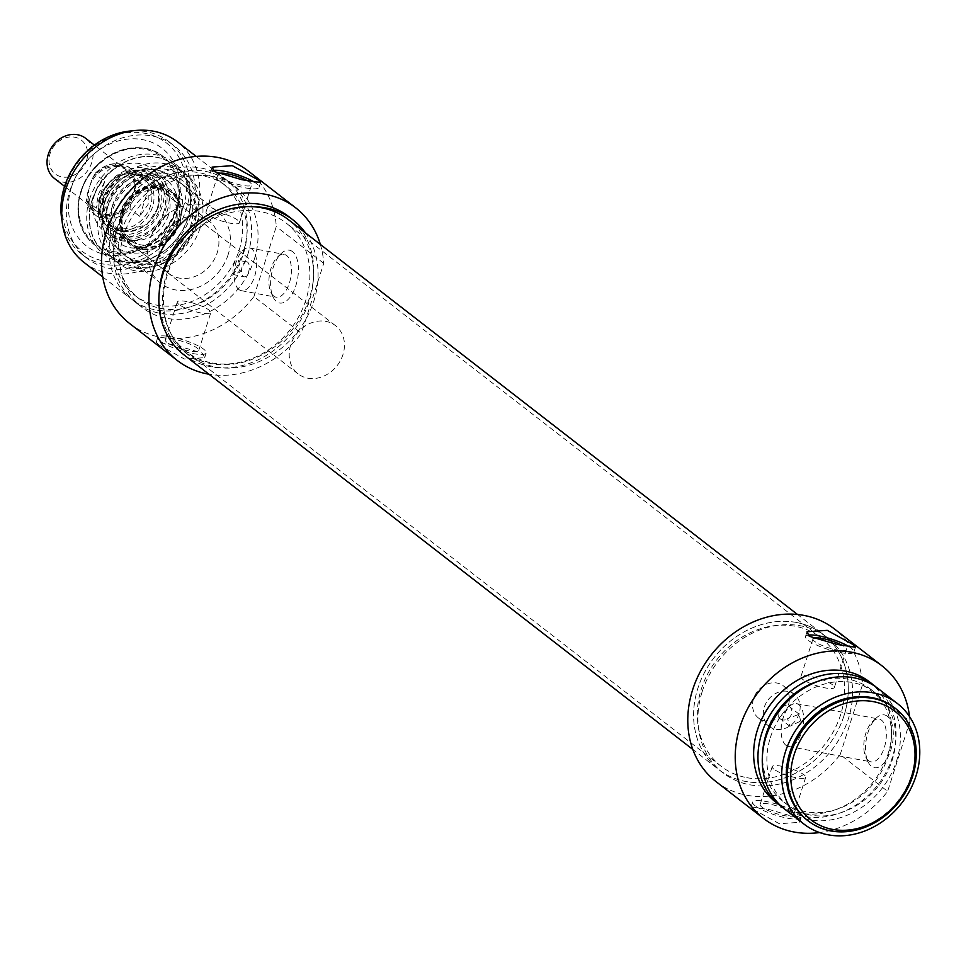 <?xml version="1.0" encoding="UTF-8"?>
<svg xmlns="http://www.w3.org/2000/svg" width="966" height="966" viewBox="0 0 966 966"><rect width="100%" height="100%" fill="white"/><g stroke="black" fill="none" stroke-linecap="round" stroke-linejoin="round"><path stroke-width="0.72" stroke-dasharray="4.83 3.62" d="M797.361 817.852L769.962 809.725L751.137 806.864L753.866 809.713L779.369 823.732L799.57 822.32L797.361 817.852M755.122 805.777A25.418 5.422 -162.3 0 1 752.647 802.118A25.418 5.422 -162.3 0 1 772.136 802.843A25.418 5.422 -162.3 0 1 798.616 813.915A25.418 5.422 -162.3 0 1 801.08 817.574A25.418 5.422 -162.3 0 1 781.591 816.862A25.418 5.422 -162.3 0 1 755.122 805.777M808.011 635.121A25.418 5.422 17.7 0 0 805.499 636.509A25.418 5.422 17.7 0 0 807.974 640.168A25.418 5.422 17.7 0 0 834.443 651.253A25.418 5.422 17.7 0 0 853.932 651.965A25.418 5.422 17.7 0 0 851.469 648.307A25.418 5.422 17.7 0 0 849.102 646.689M887.38 716.289A26.855 13.222 -79.4 0 0 876.126 718.136A26.855 13.222 -79.4 0 0 867.975 761.679A26.855 13.222 -79.4 0 0 871.429 766.279A26.855 13.222 -79.4 0 0 890.797 750.123A26.855 13.222 -79.4 0 0 887.38 716.289M868.591 760.737A21.771 10.723 100.6 0 1 865.79 757.006A21.771 10.723 100.6 0 1 872.395 721.711A21.771 10.723 100.6 0 1 879.06 719.066A21.771 10.723 100.6 0 1 881.523 720.201A21.771 10.723 100.6 0 1 885.025 745.076A21.771 10.723 100.6 0 1 871.054 761.872A21.771 10.723 100.6 0 1 868.591 760.737M702.185 691.632A85.406 72.064 -52.2 0 1 827.608 637.814A85.406 72.064 -52.2 0 1 848.329 718.982A85.406 72.064 -52.2 0 1 722.918 772.8A85.406 72.064 -52.2 0 1 702.185 691.632M844.018 715.637A85.406 72.064 127.8 0 0 823.286 634.469A85.406 72.064 127.8 0 0 697.875 688.287A85.406 72.064 127.8 0 0 718.607 769.455A85.406 72.064 127.8 0 0 844.018 715.637M875.86 686.898A76.266 64.348 -52.2 0 1 892.246 757.646A76.266 64.348 -52.2 0 1 782.472 807.322M869.436 681.827A76.266 64.348 -52.2 0 1 887.935 754.301A76.266 64.348 -52.2 0 1 775.964 802.36M791.903 812.66A17.581 3.755 17.7 0 0 773.597 805.004A17.581 3.755 17.7 0 0 760.109 804.509A17.581 3.755 17.7 0 0 761.824 807.033A17.581 3.755 17.7 0 0 780.142 814.7A17.581 3.755 17.7 0 0 793.617 815.195A17.581 3.755 17.7 0 0 791.903 812.66M773.899 769.178A17.581 3.755 -162.3 0 1 772.196 766.654A17.581 3.755 -162.3 0 1 785.672 767.149A17.581 3.755 -162.3 0 1 803.99 774.804A17.581 3.755 -162.3 0 1 805.692 777.34A17.581 3.755 -162.3 0 1 792.217 776.845A17.581 3.755 -162.3 0 1 773.899 769.178M832.68 684.906A17.581 3.755 17.7 0 0 814.362 677.251A17.581 3.755 17.7 0 0 800.886 676.743A17.581 3.755 17.7 0 0 802.589 679.279A17.581 3.755 17.7 0 0 820.907 686.947A17.581 3.755 17.7 0 0 834.383 687.442A17.581 3.755 17.7 0 0 832.68 684.906M813.227 638.502A17.581 3.755 17.7 0 0 812.961 638.9A17.581 3.755 17.7 0 0 814.676 641.424A17.581 3.755 17.7 0 0 832.994 649.092A17.581 3.755 17.7 0 0 846.47 649.587A17.581 3.755 17.7 0 0 844.755 647.051A17.581 3.755 17.7 0 0 842.207 645.397M800.585 721.107L799.22 714.236L787.532 718.668L789.874 726.287L800.585 721.107M785.95 745.281A21.771 10.723 100.6 0 1 781.144 730.356A21.771 10.723 100.6 0 1 783.837 715.951A21.771 10.723 100.6 0 1 796.419 703.61A21.771 10.723 100.6 0 1 798.882 704.745A21.771 10.723 100.6 0 1 802.384 729.608A21.771 10.723 100.6 0 1 788.413 746.416A21.771 10.723 100.6 0 1 785.95 745.281M778.439 711.616A7.631 6.436 127.8 0 0 780.299 718.861A7.631 6.436 127.8 0 0 791.492 714.055A7.631 6.436 127.8 0 0 789.645 706.81A7.631 6.436 127.8 0 0 778.439 711.616M753.552 698.708A20.334 17.159 127.8 0 0 758.491 718.028A20.334 17.159 127.8 0 0 788.341 705.216A20.334 17.159 127.8 0 0 783.414 685.896A20.334 17.159 127.8 0 0 753.552 698.708M799.123 713.572A20.334 17.159 -52.2 0 1 769.262 726.396A20.334 17.159 -52.2 0 1 764.335 707.064A20.334 17.159 -52.2 0 1 794.197 694.252A20.334 17.159 -52.2 0 1 799.123 713.572M770.433 737.396A71.182 60.061 -52.2 0 1 874.942 692.537A71.182 60.061 -52.2 0 1 892.21 760.182A71.182 60.061 -52.2 0 1 787.701 805.028A71.182 60.061 -52.2 0 1 770.433 737.396M818.431 681.175A71.182 60.061 -52.2 0 1 870.632 689.193A71.182 60.061 -52.2 0 1 887.899 756.837A71.182 60.061 -52.2 0 1 783.39 801.683A71.182 60.061 -52.2 0 1 762.633 753.13M878.058 688.517A76.266 64.348 -52.2 0 1 896.569 760.991A76.266 64.348 -52.2 0 1 784.585 809.049M894.878 708.006A71.182 60.061 -52.2 0 1 911.626 775.227A71.182 60.061 -52.2 0 1 807.648 820.496M909.549 716.603A96.6 81.506 -52.2 0 1 909.984 721.324L862.553 684.532A96.6 81.506 127.8 0 0 834.455 628.975M716.06 781.639A96.6 81.506 127.8 0 0 840.203 754.555L887.633 791.347A96.6 81.506 -52.2 0 1 819.627 832.559M840.203 754.555L862.553 684.532M909.984 721.324L887.633 791.347M86.59 160.477A21.349 18.016 -52.2 0 1 61.981 176.935A21.349 18.016 -52.2 0 1 50.051 153.642A21.349 18.016 -52.2 0 1 74.66 137.184A21.349 18.016 -52.2 0 1 86.59 160.477M54.47 178.481A25.418 21.445 127.8 0 0 91.794 162.469A25.418 21.445 127.8 0 0 85.624 138.307M104.763 181.354L96.189 208.233L98.158 194.903L104.763 181.354L95.066 173.832L92.12 178.855L89.705 186.438A25.418 21.445 127.8 0 0 95.863 210.588A25.418 21.445 127.8 0 0 133.199 194.577L135.614 186.993L138.561 181.97A29.234 24.669 127.8 0 0 130.434 168.241A29.234 24.669 127.8 0 0 95.066 173.832L94.245 174.146C106.127 162.578 118.202 160.61 130.434 168.241L143.379 178.275A29.234 24.669 -52.2 0 1 150.467 206.048A29.234 24.669 -52.2 0 1 107.552 224.474A29.234 24.669 -52.2 0 1 100.247 197.354A29.234 24.669 -52.2 0 1 100.452 196.69A29.234 24.669 -52.2 0 1 115.292 177.961A29.234 24.669 -52.2 0 1 143.379 178.275M152.495 206.978A30.501 25.744 -52.2 0 1 107.697 226.201A30.501 25.744 -52.2 0 1 100.09 197.897A30.501 25.744 -52.2 0 1 100.295 197.209A30.501 25.744 -52.2 0 1 115.787 177.659A30.501 25.744 -52.2 0 1 145.093 177.986A30.501 25.744 -52.2 0 1 152.495 206.978M96.189 208.233L86.493 200.711A29.234 24.669 127.8 0 0 94.608 214.44A29.234 24.669 127.8 0 0 129.987 208.837L130.772 202.148L133.199 194.577A25.418 21.445 127.8 0 0 127.029 170.414A25.418 21.445 127.8 0 0 89.705 186.438L87.278 194.009L86.493 200.711L94.608 214.44L107.552 224.474M139.684 216.372L148.269 189.493L148.172 204.273L139.684 216.372L129.987 208.837M290.73 344.898A30.501 25.744 127.8 0 0 298.132 373.89A30.501 25.744 127.8 0 0 342.93 354.667A30.501 25.744 127.8 0 0 335.528 325.675A30.501 25.744 127.8 0 0 290.73 344.898M148.269 189.493L138.561 181.97M176.681 209.61A55.919 47.189 -52.2 0 1 94.571 244.857A55.919 47.189 -52.2 0 1 80.999 191.715A55.919 47.189 -52.2 0 1 163.109 156.468A55.919 47.189 -52.2 0 1 176.681 209.61M158.979 345.031L184.482 359.05L204.683 357.649L202.474 353.17L175.075 345.055L156.251 342.181L158.979 345.031M129.806 323.646A96.6 81.506 127.8 0 0 253.937 296.574L301.38 333.355A96.6 81.506 -52.2 0 1 208.982 374.228M213.124 170.439A25.418 5.422 17.7 0 0 210.612 171.839A25.418 5.422 17.7 0 0 213.088 175.498A25.418 5.422 17.7 0 0 239.556 186.571A25.418 5.422 17.7 0 0 259.045 187.295A25.418 5.422 17.7 0 0 256.582 183.637A25.418 5.422 17.7 0 0 254.215 182.019M160.235 341.107A25.418 5.422 -162.3 0 1 157.76 337.436A25.418 5.422 -162.3 0 1 177.249 338.16A25.418 5.422 -162.3 0 1 203.729 349.245A25.418 5.422 -162.3 0 1 206.193 352.904A25.418 5.422 -162.3 0 1 186.704 352.179A25.418 5.422 -162.3 0 1 160.235 341.107M292.493 251.607A26.855 13.222 -79.4 0 0 281.239 253.466A26.855 13.222 -79.4 0 0 273.088 296.997A26.855 13.222 -79.4 0 0 276.542 301.609A26.855 13.222 -79.4 0 0 295.91 285.441A26.855 13.222 -79.4 0 0 292.493 251.607M273.704 296.055A21.771 10.723 100.6 0 1 270.903 292.324A21.771 10.723 100.6 0 1 277.508 257.028A21.771 10.723 100.6 0 1 284.173 254.396A21.771 10.723 100.6 0 1 286.636 255.531A21.771 10.723 100.6 0 1 290.138 280.394A21.771 10.723 100.6 0 1 276.167 297.202A21.771 10.723 100.6 0 1 273.704 296.055M159.209 292.662A85.406 72.064 127.8 0 0 184.095 351.6A85.406 72.064 127.8 0 0 309.506 297.782A85.406 72.064 127.8 0 0 288.774 216.613M305.498 232.915A85.406 72.064 -52.2 0 1 313.817 301.126A85.406 72.064 -52.2 0 1 188.406 354.945A85.406 72.064 -52.2 0 1 167.673 273.776A85.406 72.064 -52.2 0 1 254.179 206.796M247.767 254.505A76.266 64.348 127.8 0 0 229.268 182.043A76.266 64.348 127.8 0 0 117.284 230.089A76.266 64.348 127.8 0 0 135.795 302.563A76.266 64.348 127.8 0 0 247.767 254.505M254.239 259.528A76.266 64.348 127.8 0 0 235.728 187.054A76.266 64.348 127.8 0 0 123.757 235.112A76.266 64.348 127.8 0 0 142.268 307.574A76.266 64.348 127.8 0 0 254.239 259.528M247.32 180.727A17.581 3.755 -162.3 0 1 249.868 182.381A17.581 3.755 -162.3 0 1 251.583 184.904A17.581 3.755 -162.3 0 1 238.107 184.409A17.581 3.755 -162.3 0 1 219.789 176.742A17.581 3.755 -162.3 0 1 218.075 174.218A17.581 3.755 -162.3 0 1 218.34 173.832M237.793 220.236A17.581 3.755 17.7 0 0 219.475 212.568A17.581 3.755 17.7 0 0 205.999 212.073A17.581 3.755 17.7 0 0 207.702 214.597A17.581 3.755 17.7 0 0 226.02 222.265A17.581 3.755 17.7 0 0 239.496 222.76A17.581 3.755 17.7 0 0 237.793 220.236M179.012 304.507A17.581 3.755 -162.3 0 1 177.309 301.972A17.581 3.755 -162.3 0 1 190.785 302.467A17.581 3.755 -162.3 0 1 209.103 310.134A17.581 3.755 -162.3 0 1 210.805 312.658A17.581 3.755 -162.3 0 1 197.33 312.163A17.581 3.755 -162.3 0 1 179.012 304.507M166.937 342.35A17.581 3.755 -162.3 0 1 165.222 339.827A17.581 3.755 -162.3 0 1 178.71 340.322A17.581 3.755 -162.3 0 1 197.016 347.989A17.581 3.755 -162.3 0 1 198.73 350.513A17.581 3.755 -162.3 0 1 185.255 350.018A17.581 3.755 -162.3 0 1 166.937 342.35M238.904 289.546A21.771 10.723 100.6 0 1 235.414 264.684A21.771 10.723 100.6 0 1 249.373 247.876A21.771 10.723 100.6 0 1 251.836 249.023A21.771 10.723 100.6 0 1 255.338 273.885A21.771 10.723 100.6 0 1 241.367 290.681A21.771 10.723 100.6 0 1 238.904 289.546M239.109 250.351A71.182 60.061 127.8 0 0 221.83 182.707A71.182 60.061 127.8 0 0 117.321 227.565A71.182 60.061 127.8 0 0 134.6 295.198A71.182 60.061 127.8 0 0 239.109 250.351M243.42 253.696A71.182 60.061 127.8 0 0 226.153 186.052A71.182 60.061 127.8 0 0 121.631 230.91A71.182 60.061 127.8 0 0 138.911 298.542A71.182 60.061 127.8 0 0 243.42 253.696M247.634 262.184A7.631 3.755 -79.4 0 0 246.777 261.786A7.631 3.755 -79.4 0 0 241.886 267.667A7.631 3.755 -79.4 0 0 243.106 276.385A7.631 3.755 -79.4 0 0 243.975 276.783A7.631 3.755 -79.4 0 0 248.866 270.891A7.631 3.755 -79.4 0 0 247.634 262.184M233.651 274.61C231.816 266.797 233.325 262.064 238.179 260.422C241.669 268.536 240.16 273.269 233.651 274.61L243.975 276.783M246.777 261.786L238.179 260.422M84.042 262.426A76.266 64.348 127.8 0 0 196.026 214.367A76.266 64.348 127.8 0 0 177.515 141.905M243.456 251.16A76.266 64.348 127.8 0 0 224.945 178.698A76.266 64.348 127.8 0 0 112.974 226.744A76.266 64.348 127.8 0 0 131.485 299.219A76.266 64.348 127.8 0 0 243.456 251.16M62.102 221.335A71.182 60.061 127.8 0 0 81.772 254.227A71.182 60.061 127.8 0 0 186.281 209.381A71.182 60.061 127.8 0 0 169.002 141.736A71.182 60.061 127.8 0 0 132.245 130.881M191.666 213.558A71.182 60.061 127.8 0 0 174.399 145.926A71.182 60.061 127.8 0 0 69.89 190.773A71.182 60.061 127.8 0 0 87.157 258.405A71.182 60.061 127.8 0 0 191.666 213.558M183.033 208.137A68.634 57.912 127.8 0 0 144.695 133.272A68.634 57.912 127.8 0 0 65.591 186.16A68.634 57.912 127.8 0 0 103.93 261.025A68.634 57.912 127.8 0 0 183.033 208.137M71.448 187.259A61.8 52.14 127.8 0 0 85.95 245.593A61.8 52.14 127.8 0 0 145.806 246.644A61.8 52.14 127.8 0 0 177.176 207.038A61.8 52.14 127.8 0 0 177.599 205.649A61.8 52.14 127.8 0 0 142.026 139.527A61.8 52.14 127.8 0 0 71.448 187.259M176.464 209.441A55.919 47.189 -52.2 0 1 148.076 245.292A55.919 47.189 -52.2 0 1 94.354 244.688A55.919 47.189 -52.2 0 1 80.782 191.546A55.919 47.189 -52.2 0 1 162.892 156.299A55.919 47.189 -52.2 0 1 176.85 208.197A55.919 47.189 -52.2 0 1 176.464 209.441M162.119 206.639A39.401 33.242 -52.2 0 1 105.475 232.359A39.401 33.242 -52.2 0 1 94.704 194.021A39.401 33.242 -52.2 0 1 153.715 170.149A39.401 33.242 -52.2 0 1 162.119 206.639M120.822 233.989A34.064 28.739 127.8 0 0 160.078 207.75A34.064 28.739 127.8 0 0 141.06 170.596A34.064 28.739 127.8 0 0 135.795 170.125A34.064 28.739 127.8 0 0 100.995 214.995A34.064 28.739 127.8 0 0 120.822 233.989M163.87 211.457A32.542 27.459 -52.2 0 1 116.101 231.961A32.542 27.459 -52.2 0 1 110.366 225.501A32.542 27.459 -52.2 0 1 108.204 201.037A32.542 27.459 -52.2 0 1 148.293 176.597A32.542 27.459 -52.2 0 1 155.973 180.533A32.542 27.459 -52.2 0 1 163.87 211.457M168.458 215.007A32.542 27.459 -52.2 0 1 124.385 237.865A32.542 27.459 -52.2 0 1 120.69 235.511A32.542 27.459 -52.2 0 1 112.793 204.599A32.542 27.459 -52.2 0 1 160.573 184.095A32.542 27.459 -52.2 0 1 163.761 187.09A32.542 27.459 -52.2 0 1 168.458 215.007M177.611 222.047A32.663 27.555 -52.2 0 1 129.661 242.623A32.663 27.555 -52.2 0 1 121.74 211.59A32.663 27.555 -52.2 0 1 169.69 191.014A32.663 27.555 -52.2 0 1 177.611 222.047M178.263 222.554A32.663 27.555 -52.2 0 1 130.301 243.13A32.663 27.555 -52.2 0 1 122.38 212.097A32.663 27.555 -52.2 0 1 170.33 191.51A32.663 27.555 -52.2 0 1 178.263 222.554M121.088 211.856A34.172 28.835 -52.2 0 1 149.597 185.617A34.172 28.835 -52.2 0 1 179.048 200.602A34.172 28.835 -52.2 0 1 179.555 222.796A34.172 28.835 -52.2 0 1 141.278 249.313A34.172 28.835 -52.2 0 1 121.088 211.856M190.652 225.549A45.8 38.64 -52.2 0 1 120.569 251.933A45.8 38.64 -52.2 0 1 112.297 210.89A45.8 38.64 -52.2 0 1 176.44 179.893A45.8 38.64 -52.2 0 1 190.652 225.549M106.634 209.827A52.418 44.231 -52.2 0 1 159.281 168.724A52.418 44.231 -52.2 0 1 198.948 209.96A52.418 44.231 -52.2 0 1 196.315 226.612A52.418 44.231 -52.2 0 1 155.285 266.254A52.418 44.231 -52.2 0 1 106.634 209.827M196.134 224.704A55.919 47.189 127.8 0 0 198.936 206.929A55.919 47.189 127.8 0 0 182.562 171.55A55.919 47.189 127.8 0 0 100.452 206.796A55.919 47.189 127.8 0 0 114.024 259.939A55.919 47.189 127.8 0 0 152.362 266.99A55.919 47.189 127.8 0 0 196.134 224.704M200.179 227.843A55.919 47.189 -52.2 0 1 118.069 263.078A55.919 47.189 -52.2 0 1 104.497 209.936A55.919 47.189 -52.2 0 1 186.619 174.701A55.919 47.189 -52.2 0 1 200.179 227.843M193.997 226.684A48.686 41.079 -52.2 0 1 169.279 257.886A48.686 41.079 -52.2 0 1 122.114 257.065A48.686 41.079 -52.2 0 1 110.679 211.095A48.686 41.079 -52.2 0 1 166.297 173.482A48.686 41.079 -52.2 0 1 194.335 225.585A48.686 41.079 -52.2 0 1 193.997 226.684M193.647 227.879A45.752 38.604 -52.2 0 1 170.414 257.21A45.752 38.604 -52.2 0 1 126.461 256.714A45.752 38.604 -52.2 0 1 115.352 213.232A45.752 38.604 -52.2 0 1 182.538 184.409A45.752 38.604 -52.2 0 1 193.961 226.853A45.752 38.604 -52.2 0 1 193.647 227.879M228.145 254.638A45.752 38.604 -52.2 0 1 160.96 283.473A45.752 38.604 -52.2 0 1 149.851 239.991A45.752 38.604 -52.2 0 1 217.036 211.156A45.752 38.604 -52.2 0 1 228.145 254.638M160.73 242.031A33.049 27.881 -52.2 0 1 209.248 221.202A33.049 27.881 -52.2 0 1 217.265 252.609A33.049 27.881 -52.2 0 1 168.748 273.426A33.049 27.881 -52.2 0 1 160.73 242.031M179.748 223.508A33.049 27.881 127.8 0 0 171.731 192.101A33.049 27.881 127.8 0 0 123.213 212.931A33.049 27.881 127.8 0 0 131.231 244.338A33.049 27.881 127.8 0 0 179.748 223.508M253.937 296.574L276.288 226.551A96.6 81.506 127.8 0 0 248.19 170.982M320.362 244.434A96.6 81.506 -52.2 0 1 323.719 263.332L301.38 333.355M323.719 263.332L276.288 226.551M89.597 199.225A57.598 48.602 127.8 0 0 103.121 253.599A57.598 48.602 127.8 0 0 158.907 254.577A57.598 48.602 127.8 0 0 188.141 217.664A57.598 48.602 127.8 0 0 188.539 216.372A57.598 48.602 127.8 0 0 155.381 154.729A57.598 48.602 127.8 0 0 89.597 199.225M187.947 218.34A55.919 47.189 -52.2 0 1 159.559 254.191A55.919 47.189 -52.2 0 1 105.825 253.587A55.919 47.189 -52.2 0 1 92.253 200.445A55.919 47.189 -52.2 0 1 174.375 165.198A55.919 47.189 -52.2 0 1 188.334 217.096A55.919 47.189 -52.2 0 1 187.947 218.34M91.987 200.24A55.919 47.189 -52.2 0 1 174.109 164.993A55.919 47.189 -52.2 0 1 187.682 218.147A55.919 47.189 -52.2 0 1 105.56 253.382A55.919 47.189 -52.2 0 1 91.987 200.24M212.037 362.962A81.349 68.634 127.8 0 0 299.436 315.375A81.349 68.634 127.8 0 0 286.057 222.977A81.349 68.634 127.8 0 0 260.361 211.542A81.349 68.634 127.8 0 0 172.974 259.13A81.349 68.634 127.8 0 0 186.353 351.527A81.349 68.634 127.8 0 0 212.037 362.962M746.79 777.666A81.349 68.634 127.8 0 0 834.177 730.091A81.349 68.634 127.8 0 0 820.798 637.681A81.349 68.634 127.8 0 0 795.115 626.258A81.349 68.634 127.8 0 0 707.716 673.833A81.349 68.634 127.8 0 0 721.095 766.243A81.349 68.634 127.8 0 0 746.79 777.666M796.322 622.466A85.406 72.064 127.8 0 0 704.552 672.433A85.406 72.064 127.8 0 0 718.607 769.455A85.406 72.064 127.8 0 0 745.583 781.458A85.406 72.064 127.8 0 0 837.341 731.491A85.406 72.064 127.8 0 0 823.286 634.469A85.406 72.064 127.8 0 0 796.322 622.466M183.854 354.751A85.406 72.064 127.8 0 0 210.829 366.742A85.406 72.064 127.8 0 0 302.599 316.788A85.406 72.064 127.8 0 0 288.544 219.765M92.12 178.855A26.686 22.52 -52.2 0 1 119.373 165.657A26.686 22.52 -52.2 0 1 135.614 186.993M130.772 202.148A26.686 22.52 -52.2 0 1 103.519 215.346A26.686 22.52 -52.2 0 1 87.278 194.009M81.434 191.534C74.78 206.132 77.558 244.229 112.104 251.426C147.086 257.234 172.503 224.414 175.377 209.115C182.043 194.516 179.265 156.432 144.719 149.223C109.726 143.415 84.32 176.235 81.434 191.534M102.674 198.779A36.563 30.852 -52.2 0 1 139.164 170.101A36.563 30.852 -52.2 0 1 144.815 170.608A36.563 30.852 -52.2 0 1 165.246 210.491A36.563 30.852 -52.2 0 1 123.105 238.662A36.563 30.852 -52.2 0 1 101.816 218.268A36.563 30.852 -52.2 0 1 102.674 198.779M100.404 198.259A39.038 32.941 -52.2 0 1 158.871 174.605A39.038 32.941 -52.2 0 1 167.19 210.757A39.038 32.941 -52.2 0 1 111.078 236.235A39.038 32.941 -52.2 0 1 100.404 198.259M105.596 198.006A30.538 25.768 127.8 0 0 107.624 220.96A30.538 25.768 127.8 0 0 134.189 230.802A30.538 25.768 127.8 0 0 157.832 207.775A30.538 25.768 127.8 0 0 143.222 175.063A30.538 25.768 127.8 0 0 105.596 198.006M158.339 207.424L147.158 224.281L121.426 232.106L103.314 216.082L103.543 197.161L114.725 180.304L140.456 172.479L158.569 188.515L158.339 207.424M122.235 211.687L122.006 230.62L140.142 246.668L165.911 238.831L177.116 221.951L177.346 203.017L159.197 186.969L133.441 194.806L122.235 211.687M175.1 221.154A30.55 25.78 -52.2 0 1 133.706 242.611A30.55 25.78 -52.2 0 1 122.827 211.373A30.55 25.78 -52.2 0 1 144.357 188.974A30.55 25.78 -52.2 0 1 170.68 194.939A30.55 25.78 -52.2 0 1 175.1 221.154M104.316 204.031A44.46 37.517 -52.2 0 1 166.587 173.94A44.46 37.517 -52.2 0 1 180.388 218.256A44.46 37.517 -52.2 0 1 112.346 243.867A44.46 37.517 -52.2 0 1 104.316 204.031M175.909 217.29A39.473 33.303 127.8 0 0 175.329 191.666A39.473 33.303 127.8 0 0 141.302 174.351A39.473 33.303 127.8 0 0 108.361 204.659A39.473 33.303 127.8 0 0 131.69 247.924A39.473 33.303 127.8 0 0 175.909 217.29M752.647 802.118L751.137 806.864M807.021 631.764L805.499 636.509M865.79 757.006L867.975 761.679M872.395 721.711L876.126 718.136M827.608 637.814L797.518 614.485M772.196 766.654L760.109 804.509M812.961 638.9L800.886 676.743M796.419 703.61L879.06 719.066M789.874 726.287L780.299 718.861M783.837 715.951L781.228 722.918L781.144 730.356M769.262 726.396L758.491 718.028M874.942 692.537L870.632 689.193M801.08 817.574L799.57 822.32M855.453 647.22L853.932 651.965M722.918 772.8L692.839 749.471M805.692 777.34L793.617 815.195M846.47 649.587L834.383 687.442M788.413 746.416L871.054 761.872M799.22 714.236L789.645 706.81M794.197 694.252L783.414 685.896M787.701 805.028L783.39 801.683M95.863 210.588L64.577 186.329M298.132 373.89L107.697 226.201M335.528 325.675L145.093 177.986M127.029 170.414L94.39 145.105M94.354 244.688L94.571 244.857C79.26 231.635 74.708 213.872 80.89 191.558C90.973 155.369 138.126 135.095 163.109 156.468L162.892 156.299M100.995 214.995L101.816 218.268L102.686 198.839C109.617 181.101 121.776 171.513 139.164 170.101L135.795 170.125M105.475 232.359L111.078 236.235C135.312 246.861 154.053 238.433 167.299 210.926C171.489 196.074 168.688 183.963 158.871 174.605L153.715 170.149M110.366 225.501L107.624 220.96C117.49 240.039 151.094 231.297 157.543 207.461C161.382 191.268 156.613 180.473 143.222 175.063L148.293 176.597M124.385 237.865L133.706 242.611C123.237 236.972 119.687 226.648 123.044 211.651C129.021 189.771 158.81 179.64 170.68 194.939L163.761 187.09M120.569 251.933L112.346 243.867C102.263 233.096 99.522 219.717 104.135 203.717C111.766 176.706 145.781 160.163 166.587 173.94L176.44 179.893M141.278 249.313L131.69 247.924C152.29 248.83 167.021 238.566 175.872 217.133C178.674 207.992 178.493 199.503 175.329 191.666L179.048 200.602M210.612 171.839L212.122 167.094M156.251 342.181L157.76 337.436M270.903 292.324L273.088 296.997M277.508 257.028L281.239 253.466M229.268 182.043L235.728 187.054M205.999 212.073L218.075 174.218M165.222 339.827L177.309 301.972M249.373 247.876L284.173 254.396M221.83 182.707L226.153 186.052M196.195 156.395L224.945 178.698M169.002 141.736L174.399 145.926M148.076 245.292L145.806 246.644M120.69 235.511L116.101 231.961M130.301 243.13L129.661 242.623M198.948 209.96L198.936 206.929M118.069 263.078L114.024 259.939M170.414 257.21L169.279 257.886M160.96 283.473L126.461 256.714M209.248 221.202L171.731 192.101M168.748 273.426L131.231 244.338M217.036 211.156L182.538 184.409M193.961 226.853L194.335 225.585M186.619 174.701L182.562 171.55M155.285 266.254L152.362 266.99M170.33 191.51L169.69 191.014M160.573 184.095L155.973 180.533M176.85 208.197L177.599 205.649M81.772 254.227L87.157 258.405M102.734 276.916L131.485 299.219M134.6 295.198L138.911 298.542M241.367 290.681L276.167 297.202M198.73 350.513L210.805 312.658M239.496 222.76L251.583 184.904M135.795 302.563L142.268 307.574M184.095 351.6L188.406 354.945M204.683 357.649L206.193 352.904M259.045 187.295L260.566 182.55M159.559 254.191L158.907 254.577M188.334 217.096L188.539 216.372M820.798 637.681L286.057 222.977M721.095 766.243L186.353 351.527"/><path stroke-width="1.45" d="M849.102 646.689A25.418 5.422 17.7 0 0 808.011 635.121M809.23 636.244L807.021 631.764L827.21 630.351L852.724 644.382L855.453 647.22L836.616 644.358L809.23 636.244M782.472 807.322A76.266 64.348 -52.2 0 1 780.274 805.704A76.266 64.348 -52.2 0 1 761.763 733.23A76.266 64.348 -52.2 0 1 873.747 685.172A76.266 64.348 -52.2 0 1 875.86 686.898M780.274 805.704L775.964 802.36A76.266 64.348 -52.2 0 1 757.453 729.885A76.266 64.348 -52.2 0 1 869.436 681.827L873.747 685.172M842.207 645.397A17.581 3.755 17.7 0 0 825.206 639.081A17.581 3.755 17.7 0 0 813.227 638.502M762.633 753.13A71.182 60.061 -52.2 0 1 766.123 734.051A71.182 60.061 -52.2 0 1 818.431 681.175M785.491 751.633A76.266 64.348 -52.2 0 1 897.462 703.574A76.266 64.348 -52.2 0 1 915.973 776.036A76.266 64.348 -52.2 0 1 803.99 824.095A76.266 64.348 -52.2 0 1 785.491 751.633M803.99 824.095L784.585 809.049A76.266 64.348 -52.2 0 1 766.086 736.575A76.266 64.348 -52.2 0 1 878.058 688.517L897.462 703.574M790.913 753.275A71.182 60.061 -52.2 0 1 895.422 708.428A71.182 60.061 -52.2 0 1 912.701 776.06A71.182 60.061 -52.2 0 1 808.192 820.919A71.182 60.061 -52.2 0 1 790.913 753.275M807.648 820.496A71.182 60.061 -52.2 0 1 807.105 820.074A71.182 60.061 -52.2 0 1 789.838 752.442A71.182 60.061 -52.2 0 1 894.347 707.595A71.182 60.061 -52.2 0 1 894.878 708.006M794.173 754.518A68.634 57.912 -52.2 0 1 873.276 701.63A68.634 57.912 -52.2 0 1 911.602 776.495A68.634 57.912 -52.2 0 1 832.499 829.383A68.634 57.912 -52.2 0 1 794.173 754.518M881.898 665.767L834.455 628.975A96.6 81.506 127.8 0 0 710.855 655.359A96.6 81.506 127.8 0 0 716.06 781.639L763.502 818.431A96.6 81.506 -52.2 0 1 758.298 692.151A96.6 81.506 -52.2 0 1 881.898 665.767A96.6 81.506 -52.2 0 1 909.549 716.603M819.627 832.559A96.6 81.506 -52.2 0 1 763.502 818.431M94.39 145.105L85.624 138.307A25.418 21.445 127.8 0 0 48.3 154.331A25.418 21.445 127.8 0 0 54.47 178.481L64.577 186.329M208.982 374.228A96.6 81.506 -52.2 0 1 177.237 360.439A96.6 81.506 -52.2 0 1 153.799 268.645A96.6 81.506 -52.2 0 1 295.632 207.775A96.6 81.506 -52.2 0 1 320.362 244.434M295.632 207.775L248.19 170.982A96.6 81.506 127.8 0 0 106.357 231.852A96.6 81.506 127.8 0 0 129.806 323.646L177.237 360.439M214.331 171.562L212.122 167.094L232.323 165.681L257.825 179.7L260.566 182.55L241.729 179.676L214.331 171.562M254.215 182.019A25.418 5.422 17.7 0 0 213.124 170.439M254.179 206.796A85.406 72.064 -52.2 0 1 293.084 219.958L288.774 216.613A85.406 72.064 127.8 0 0 163.363 270.432A85.406 72.064 127.8 0 0 159.209 292.662M293.084 219.958A85.406 72.064 -52.2 0 1 305.498 232.915M218.34 173.832A17.581 3.755 -162.3 0 1 230.319 174.411A17.581 3.755 -162.3 0 1 247.32 180.727M196.195 156.395L177.515 141.905A76.266 64.348 127.8 0 0 65.543 189.964A76.266 64.348 127.8 0 0 84.042 262.426L102.734 276.916M132.245 130.881A71.182 60.061 127.8 0 0 64.493 186.595A71.182 60.061 127.8 0 0 62.102 221.335M797.518 614.485L288.544 219.765A85.406 72.064 127.8 0 0 261.569 207.762A85.406 72.064 127.8 0 0 169.811 257.717A85.406 72.064 127.8 0 0 183.854 354.751L692.839 749.471M895.422 708.428L894.347 707.595M808.192 820.919L807.105 820.074"/></g></svg>
